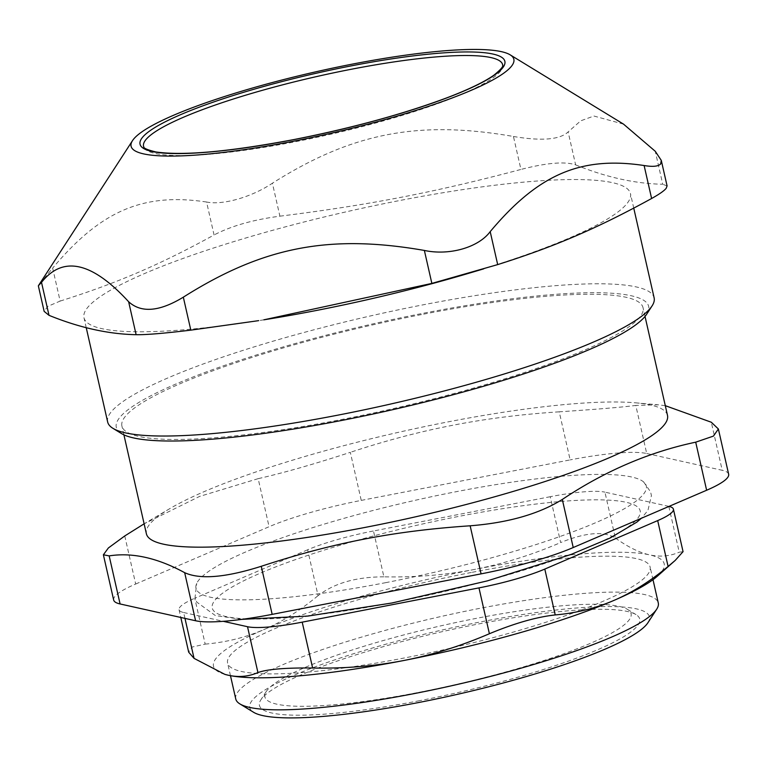 <?xml version="1.0" encoding="UTF-8"?>
<svg xmlns="http://www.w3.org/2000/svg" width="767" height="767" viewBox="0 0 767 767"><rect width="100%" height="100%" fill="white"/><g stroke="black" fill="none" stroke-linecap="round" stroke-linejoin="round"><path stroke-width="0.58" stroke-dasharray="3.83 2.88" d="M124.762 535.951L135.682 584.023A101.1 16.308 -12.8 0 0 113.669 600.034M135.682 584.023L269.083 526.728L258.163 478.656C283.598 472.865 314.317 464.093 350.327 452.329L361.247 500.4A101.1 16.308 -12.8 0 0 269.083 526.728M361.247 500.4L570.149 459.893L559.229 411.821C596.841 409.31 622.373 407.181 635.795 405.436L646.715 453.508A101.1 16.308 -12.8 0 0 570.149 459.893M646.715 453.508L722.217 470.296L711.297 422.233M728.65 474.227A101.1 16.308 -12.8 0 0 722.217 470.296M385.571 582.68A230.896 37.238 -12.8 0 0 643.561 481.868A230.896 37.238 -12.8 0 0 412.905 500.822A230.896 37.238 -12.8 0 0 196.707 583.39A230.896 37.238 -12.8 0 0 385.571 582.68M419.05 692.323A187.762 30.277 -12.8 0 0 627.54 609.42A187.762 30.277 -12.8 0 0 441.293 625.747A187.762 30.277 -12.8 0 0 266.274 691.498A187.762 30.277 -12.8 0 0 419.05 692.323M502.673 64.744A184.147 29.702 167.2 0 1 294.71 141.866A184.147 29.702 167.2 0 1 143.525 146.344M392.407 602.709A219.391 35.378 -12.8 0 0 626.208 502.299A219.391 35.378 -12.8 0 0 260.061 573.285A219.391 35.378 -12.8 0 0 392.407 602.709M683.061 551.655L679.236 552.202L668.814 506.354A72.213 11.649 167.2 0 1 669.016 506.402M668.814 506.354L604.933 492.146L615.345 538.003C603.85 530.908 585.624 532.423 560.658 542.557L550.236 496.709A72.213 11.649 167.2 0 1 604.933 492.146M550.236 496.709L373.471 530.975L383.893 576.832C415.541 577.474 445.742 575.01 474.485 569.44A231.088 37.267 167.2 0 1 649.505 554.848A231.088 37.267 167.2 0 1 657.329 576.209M383.893 576.832C356.281 576.889 334.335 583.16 318.065 595.643L307.644 549.786A72.213 11.649 167.2 0 1 373.471 530.975M307.644 549.786L194.77 598.26L205.182 644.117L192.22 647.032L188.692 652.19M184.972 618.394L183.629 612.507A72.213 11.649 167.2 0 1 179.037 609.698A72.213 11.649 167.2 0 1 194.77 598.26M183.629 612.507L223.264 621.318M646.677 314.211A272.975 44.026 -12.8 0 0 420.46 313.808A272.975 44.026 -12.8 0 0 119.451 417.852A272.975 44.026 -12.8 0 0 121.454 433.537M423.672 314.144A267.194 43.096 167.2 0 1 643.034 307.663A267.194 43.096 167.2 0 1 392.023 408.878A267.194 43.096 167.2 0 1 121.915 426.059A267.194 43.096 167.2 0 1 423.672 314.144M107.658 421.984A280.195 45.186 167.2 0 1 110.908 412.253A280.195 45.186 167.2 0 1 397.565 310.002A280.195 45.186 167.2 0 1 654.126 297.836M469.116 273.186A280.195 45.186 -12.8 0 0 627.195 203.313A280.195 45.186 -12.8 0 0 630.445 193.581A280.195 45.186 -12.8 0 0 347.202 211.596A280.195 45.186 -12.8 0 0 83.977 317.739A280.195 45.186 -12.8 0 0 263.858 319.82M41.514 282.361C35.157 289.629 38.868 284.873 52.655 268.124L60.142 301.086L47.669 306.407L44.189 311.412M60.142 301.086C117.255 283.033 159.632 264.836 214.07 234.98L206.572 202.018C222.698 205.412 251.797 197.1 272.4 183.208L279.897 216.179C253.072 219.726 231.135 225.997 214.07 234.98M279.897 216.179C368.582 205.144 434.927 192.277 520.937 169.44L513.449 136.478C418.494 119.94 352.149 132.806 272.4 183.208M513.449 136.478C541.694 141.224 559.92 139.699 568.136 131.914L575.634 164.876C564.934 161.271 546.698 162.796 520.937 169.44M575.634 164.876C606.007 177.235 635.047 183.696 662.746 184.253L655.258 151.281M667.06 185.959L662.746 184.253M623.552 124.149L593.907 116.028L580.734 120.812L568.136 131.914M206.572 202.018C143.189 192.507 100.822 210.704 52.655 268.124M224.961 674.394A231.088 37.267 167.2 0 1 263.838 629.621A231.088 37.267 167.2 0 1 474.485 569.44C503.229 563.86 531.953 554.905 560.658 542.557M472.261 572.287A216.649 34.937 167.2 0 1 650.119 567.034A216.649 34.937 167.2 0 1 446.595 649.103A216.649 34.937 167.2 0 1 227.588 663.024A216.649 34.937 167.2 0 1 472.261 572.287M205.182 644.117C225.929 642.334 245.478 637.502 263.838 629.621C282.189 621.74 300.261 610.407 318.065 595.643M615.345 538.003C627.732 546.919 639.112 552.528 649.505 554.848C659.888 557.149 669.802 556.267 679.236 552.202M667.501 415.388A267.194 43.096 -12.8 0 0 635.479 402.819A267.194 43.096 -12.8 0 0 448.149 421.869A267.194 43.096 -12.8 0 0 169.843 508.607A267.194 43.096 -12.8 0 0 146.392 533.784M559.229 411.821C521.618 414.257 486.278 418.715 453.211 425.186C420.115 431.543 385.82 440.584 350.327 452.329M258.163 478.656L199.564 496.431L144.129 523.813M665.296 405.676L658.297 404.813L635.795 405.436M419.511 700.693A194.981 31.447 167.2 0 1 260.857 699.84A194.981 31.447 167.2 0 1 442.617 631.567A194.981 31.447 167.2 0 1 636.025 614.607A194.981 31.447 167.2 0 1 419.511 700.693M647.942 622.699A204.952 33.058 -12.8 0 0 442.252 629.995A204.952 33.058 -12.8 0 0 253.609 712.294M235.757 698.967A216.649 34.937 167.2 0 1 480.43 608.231A216.649 34.937 167.2 0 1 658.287 602.977M241.931 619.352L215.402 615.585L196.793 602.133L195.058 597.416L196.707 583.39M643.561 481.868L650.579 491.877L651.423 495.635L647.933 510.429L641.404 518.262M633.753 208.135L630.445 193.581M86.23 327.662L83.977 317.739M179.037 609.698L180.801 617.464M645.028 316.445L643.034 307.663M123.909 434.841L121.915 426.059M169.843 508.607L144.647 523.506M635.479 402.819L658.297 404.813M266.274 691.498L260.857 699.84M627.54 609.42L636.025 614.607M652.995 579.679L650.119 567.034M230.464 675.669L227.588 663.024"/><path stroke-width="1.15" d="M481.072 573.869A101.1 16.308 -12.8 0 0 573.227 547.533L562.307 499.461C538.865 514.024 508.147 522.797 470.152 525.798L481.072 573.869L272.17 614.367L261.25 566.295C333.424 542.672 393.778 530.965 470.152 525.798M195.595 620.752L120.093 603.965L109.173 555.893C132.24 552.259 157.408 557.858 184.674 572.681L195.595 620.752A101.1 16.308 -12.8 0 0 272.17 614.367M109.173 555.893L103.382 554.79L113.669 600.034A101.1 16.308 -12.8 0 0 120.093 603.965M706.628 490.247A101.1 16.308 -12.8 0 0 728.65 474.227L718.372 428.983L713.444 436.097L695.707 442.175L706.628 490.247L573.227 547.533M143.525 146.344A184.147 29.702 167.2 0 1 316.522 76.585A184.147 29.702 167.2 0 1 502.673 64.744C501.829 65.463 506.325 65.051 493.958 75.147C484.418 81.906 468.819 89.423 447.171 97.706C403.356 114.062 352.206 128.031 293.713 139.604C229.007 151.77 183.064 155.883 155.893 151.952C140.371 148.194 144.599 146.622 143.525 146.344M669.016 506.402A72.213 11.649 167.2 0 1 673.407 509.163A72.213 11.649 167.2 0 1 657.683 520.601L668.095 566.449L675.2 560.418L683.061 551.655L673.407 509.163M223.264 621.318L247.52 626.716L257.933 672.573C248.498 676.638 238.595 677.51 228.202 675.209A231.088 37.267 167.2 0 1 225.057 674.423A231.088 37.267 167.2 0 1 224.961 674.394M257.933 672.573C267.06 669.236 285.295 667.712 312.629 668.009L302.208 622.152A72.213 11.649 167.2 0 1 247.52 626.716M302.208 622.152L478.972 587.886L489.394 633.734C514.628 623.255 536.574 616.984 555.222 614.933L544.8 569.076A72.213 11.649 167.2 0 1 478.972 587.886M544.8 569.076L657.683 520.601M112.97 428.35L121.454 433.537A272.975 44.026 -12.8 0 0 392.225 409.789A272.975 44.026 -12.8 0 0 646.677 314.211L652.094 305.87A280.195 45.186 167.2 0 1 650.876 307.567A280.195 45.186 167.2 0 1 386.645 404.938A280.195 45.186 167.2 0 1 112.97 428.35A280.195 45.186 167.2 0 1 107.658 421.984L86.23 327.662M511.579 66.096A196.256 31.648 -12.8 0 0 510.132 54.821A196.256 31.648 -12.8 0 0 315.458 71.897A196.256 31.648 -12.8 0 0 132.518 140.62A196.256 31.648 -12.8 0 0 295.161 140.907A196.256 31.648 -12.8 0 0 511.579 66.096M633.753 208.135L654.126 297.836A280.195 45.186 167.2 0 1 652.094 305.87M431.859 283.406L497.687 264.605L490.199 231.634C478.445 247.501 449.357 255.814 424.372 250.445L431.859 283.406L263.858 319.82A280.195 45.186 -12.8 0 0 469.116 273.186L483.68 268.862M490.199 231.634C538.367 174.214 580.744 156.017 644.117 165.528L651.614 198.5C597.177 228.355 554.809 246.552 497.687 264.605M258.671 320.644L190.82 330.146L183.323 297.174C159.459 311.69 141.224 313.204 128.635 301.738L136.123 334.7C146.037 334.872 164.272 333.348 190.82 330.146M136.123 334.7C108.425 334.144 79.385 327.691 49.002 315.333L41.514 282.361C62.952 255.363 91.992 261.815 128.635 301.738M44.189 311.412L49.002 315.333M651.614 198.5C659.371 194.176 664.232 190.772 666.207 188.279L667.06 185.959M41.514 282.361L38.436 285.679L132.518 140.62M510.132 54.821L623.552 124.149L655.258 151.281L661.279 160.38L660.675 163.908C658.307 166.449 652.794 166.985 644.117 165.528M183.323 297.174C263.071 246.773 329.417 233.916 424.372 250.445M675.2 560.418L657.329 576.209A231.088 37.267 167.2 0 1 613.878 600.436A231.088 37.267 167.2 0 1 403.221 660.617A231.088 37.267 167.2 0 1 228.202 675.209L224.856 674.366L194.051 658.364L184.972 618.394M668.095 566.449C650.301 581.223 632.229 592.546 613.878 600.436C595.518 608.308 575.969 613.14 555.222 614.933M180.801 617.464L188.692 652.19L194.051 658.364M489.394 633.734C460.689 646.082 431.965 655.037 403.221 660.617C374.478 666.187 344.287 668.651 312.629 668.009M123.909 434.841L146.392 533.784A267.194 43.096 -12.8 0 0 416.491 516.603A267.194 43.096 -12.8 0 0 667.501 415.388L645.028 316.445M144.129 523.813L124.762 535.951L108.377 547.964L103.382 554.79M261.25 566.295C225.623 577.58 200.101 579.708 184.674 572.681M562.307 499.461C604.674 471.139 649.141 452.041 695.707 442.175M665.296 405.676L711.297 422.233L718.372 428.983M239.86 703.895L253.609 712.294A204.952 33.058 -12.8 0 0 417.977 702.658A204.952 33.058 -12.8 0 0 647.942 622.699L656.705 609.19A216.649 34.937 167.2 0 1 413.614 693.713A216.649 34.937 167.2 0 1 239.86 703.895A216.649 34.937 167.2 0 1 235.757 698.967L230.464 675.669M652.995 579.679L658.287 602.977A216.649 34.937 167.2 0 1 656.705 609.19M293.636 139.661A187.043 30.162 -12.8 0 0 492.97 54.054A187.043 30.162 -12.8 0 0 180.82 114.571A187.043 30.162 -12.8 0 0 293.636 139.661M641.404 518.262L636.917 522.087L610.149 538.003L570.916 554.522L487.266 580.907L392.004 602.987L307.788 616.093L241.931 619.352M44.16 311.421L38.35 285.842M667.089 185.95L661.279 160.37"/></g></svg>
